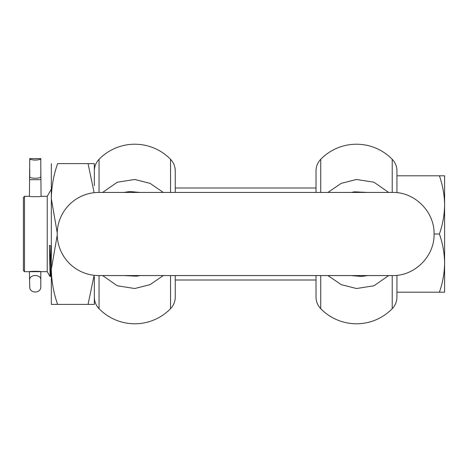 <?xml version="1.0" encoding="UTF-8"?>
<svg xmlns="http://www.w3.org/2000/svg" width="468" height="468" viewBox="0 0 468 468"><rect width="100%" height="100%" fill="white"/><g stroke="black" fill="none" stroke-linecap="round" stroke-linejoin="round"><path stroke-width="0.7" d="M51.334 163.613L51.334 198.806C51.498 186.82 53.592 175.09 57.617 163.613L94.337 163.613L94.337 185.562M57.225 235.199L51.334 269.194L51.334 198.806L57.225 232.801M94.132 192.693L88.054 163.613M51.334 304.387L57.617 304.387L51.334 304.387L51.334 269.194C51.498 281.18 53.592 292.909 57.617 304.387L88.054 304.387L94.132 275.307M94.337 276.916L94.337 304.387L88.054 304.387M51.334 199.233L51.334 193.752M51.334 269.118L51.334 271.463M99.052 275.564L99.052 308.687A49.877 49.877 0 0 0 170.545 308.687A16.626 16.626 0 0 0 175.254 297.092L175.254 275.564L175.254 282.438L175.254 279.999L316.023 279.999L316.023 282.438L316.023 275.564L316.023 297.092A16.626 16.626 0 0 0 320.732 308.687A49.877 49.877 0 0 0 392.225 308.687A16.626 16.626 0 0 0 396.94 297.092L396.94 275.33L396.94 297.092M102.621 275.564L117.304 285.778L134.796 288.522L150.088 284.632L163.326 275.564M94.337 170.949L94.337 170.908A16.626 16.626 180 0 1 99.052 159.313A49.877 49.877 0 0 1 170.545 159.313A16.626 16.626 180 0 1 175.254 170.908L175.254 192.436L175.254 170.908M316.023 170.949L316.023 192.436L316.023 185.562L316.023 188.001L175.254 188.001L175.254 185.562M327.951 275.564L341.172 284.626L356.481 288.522L373.967 285.778L388.656 275.564M316.023 170.908A16.626 16.626 180 0 1 320.732 159.313A49.877 49.877 0 0 1 392.225 159.313A16.626 16.626 -0 0 1 396.94 170.908L396.94 192.67L396.94 170.908M388.656 192.436L373.973 182.222L356.481 179.478L341.19 183.368L327.951 192.436M351.152 275.564L361.401 276.442L367.725 275.564M175.254 297.092L175.254 282.438M94.337 297.092L94.337 297.092A16.626 16.626 0 0 0 99.052 308.687M57.207 234A41.564 41.564 -90 0 0 98.771 275.564L392.506 275.564C391.839 275.564 391.839 275.564 392.506 275.564L392.506 275.564C414.718 276.138 434.643 256.207 434.07 234C434.643 211.793 414.718 191.862 392.506 192.436L98.771 192.436A41.564 41.564 -90 0 0 57.207 234M163.326 192.436L150.105 183.374L134.796 179.478L117.31 182.222L102.621 192.436M140.125 192.436L129.876 191.558L123.552 192.436M40.804 286.504L40.804 271.645L47.233 271.686L47.233 196.314L51.334 189.212M24.506 196.314L23.4 197.42L23.4 270.58L24.506 271.686L24.506 196.314L29.443 196.314C29.075 196.806 41.447 196.806 41.079 196.314L40.804 169.322M29.718 158.617A5.54 1.433 0 0 0 35.258 160.05A5.54 1.433 0 0 0 40.804 158.617L29.718 158.617L29.443 196.314M41.079 271.686C41.447 271.194 29.075 271.194 29.443 271.686L29.718 286.504M50.854 246.098L50.123 276.699L49.392 245.402L51.334 246.326M51.334 271.814L50.801 275.389L49.392 245.402M444.6 261.618L444.6 259.81M444.6 264.753L444.6 265.918M396.94 175.81L444.6 175.81L444.6 204.902C444.46 194.992 442.728 185.293 439.405 175.81M439.405 292.19C442.728 282.707 444.46 273.008 444.6 263.098L444.6 292.19L396.94 292.19M439.405 234C442.728 224.517 444.46 214.818 444.6 204.902L444.6 263.098C444.46 253.182 442.728 243.483 439.405 234L434.07 234M29.718 169.322L29.718 176.816A5.54 1.433 0 0 0 35.258 178.255A5.54 1.433 0 0 0 40.804 176.816L40.804 158.617M100.702 275.564L98.771 275.564M170.545 275.564L170.545 308.687M320.732 275.564L320.732 308.687M392.225 275.564L392.225 308.687M320.732 159.313L320.732 192.436M392.225 192.436L392.225 159.313M367.725 192.436L354.574 191.827L351.152 192.436M170.545 159.313L170.545 192.436M99.052 159.313L99.052 192.436M123.552 275.564L136.703 276.173L140.125 275.564M29.718 179.689L40.804 179.689M29.718 271.686L40.804 271.686M40.804 279.343A5.54 3.826 180 0 0 40.488 278.074A5.54 3.826 180 0 0 35.258 275.517A5.54 3.826 180 0 0 30.034 278.074A5.54 3.826 180 0 0 29.718 279.343M41.079 196.314L47.233 196.314M24.506 271.686L29.443 271.686M47.233 271.686L50.123 276.699M50.152 276.699L50.907 275.389M51.334 276.301L50.801 275.389M29.718 286.65C29.373 293.805 41.143 293.805 40.804 286.65"/></g></svg>
